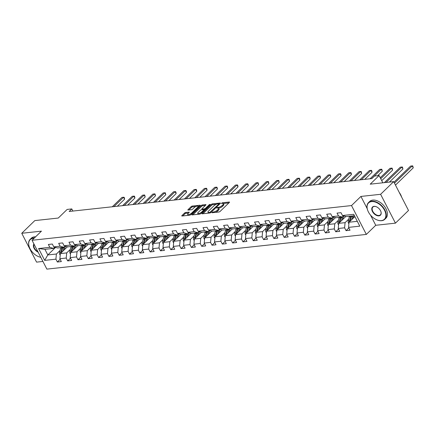 <?xml version="1.0" encoding="UTF-8"?>
<svg xmlns="http://www.w3.org/2000/svg" width="435" height="435" viewBox="0 0 435 435"><rect width="100%" height="100%" fill="white"/><g stroke="black" fill="none" stroke-linecap="round" stroke-linejoin="round"><path stroke-width="0.65" d="M211.954 212.454L212.046 212.753L218.941 212.003A0.913 0.315 -27.2 0 0 220.099 211.432L229.332 202.471A0.913 0.315 -27.2 0 0 229.501 202.123A0.913 0.315 -27.2 0 0 229.196 202.047L222.307 202.792L221.377 203.433L222.475 203.395A2.931 1 -27.2 0 1 223.443 203.645A2.931 1 -27.2 0 1 222.91 204.76L222.144 205.51A2.931 1 -27.2 0 1 218.424 207.326L216.722 207.821L216.815 208.12L217.707 208.022A2.931 1 -27.2 0 1 218.674 208.278A2.931 1 -27.2 0 1 218.142 209.393L217.375 210.138A2.931 1 -27.2 0 1 213.656 211.959L211.954 212.454M185.674 212.498A0.913 0.315 -27.2 0 0 184.516 213.068L181.922 215.581A0.913 0.315 -27.2 0 0 181.759 215.929A0.913 0.315 -27.2 0 0 182.058 216.01L189.714 215.178A0.913 0.315 -27.2 0 0 190.878 214.607L200.105 205.646A0.913 0.315 -27.2 0 0 200.274 205.298A0.913 0.315 -27.2 0 0 199.969 205.222L192.319 206.049A0.913 0.315 -27.2 0 0 191.155 206.62L188.029 209.654A0.913 0.315 -27.2 0 0 187.86 210.007A0.913 0.315 -27.2 0 0 188.165 210.083L191.438 209.73A0.913 0.315 -27.2 0 0 192.602 209.159L194.151 207.653A2.452 0.837 -27.2 0 1 196.43 206.326A2.452 0.837 -27.2 0 1 198.066 206.348A2.452 0.837 -27.2 0 1 197.62 207.277L191.547 213.177A2.452 0.837 -27.2 0 1 189.268 214.504A2.452 0.837 -27.2 0 1 187.632 214.482A2.452 0.837 -27.2 0 1 188.072 213.552L189.089 212.568A0.913 0.315 -27.2 0 0 189.252 212.22A0.913 0.315 -27.2 0 0 188.953 212.144L185.674 212.498L186.077 213.28A0.913 0.315 -27.2 0 0 184.913 213.846L182.765 215.934M370.522 215.118L375.748 225.286L395.442 223.15L380.614 194.298L393.68 181.618L370.218 184.168L379.103 175.544L374.475 176.044L371.86 178.584L69.17 211.464L71.786 208.925L67.159 209.431L58.274 218.049L34.811 220.599L21.75 233.28L36.578 262.131L42.918 261.44M380.614 194.298L360.919 196.435L351.518 205.565L32.038 240.272L41.445 231.143L21.75 233.28M202.101 213.389A0.913 0.315 -27.2 0 0 201.932 213.737A0.913 0.315 -27.2 0 0 202.237 213.819L209.887 212.987A0.913 0.315 -27.2 0 0 211.051 212.416L220.284 203.455A0.913 0.315 -27.2 0 0 220.447 203.107A0.913 0.315 -27.2 0 0 220.148 203.031L212.492 203.857A0.913 0.315 -27.2 0 0 211.328 204.428L202.101 213.389L202.313 213.808M199.801 214.08L192.145 214.912A0.913 0.315 -27.2 0 1 191.846 214.836A0.913 0.315 -27.2 0 1 192.009 214.488L201.242 205.521A0.913 0.315 -27.2 0 1 202.405 204.956L205.679 204.602A0.913 0.315 -27.2 0 1 205.983 204.678A0.913 0.315 -27.2 0 1 205.815 205.026L202.074 208.659A0.913 0.315 -27.2 0 0 201.905 209.007A0.913 0.315 -27.2 0 0 202.21 209.088L204.379 208.854A0.913 0.315 -27.2 0 0 205.543 208.283L209.442 204.499L210.35 204.401L200.965 213.514A0.913 0.315 -27.2 0 1 199.801 214.08M393.68 181.618L408.508 210.469L395.442 223.15M351.518 205.565L366.341 234.416L46.866 269.118L32.038 240.272M60.171 259.298L57.376 262.011L61.34 261.576L59.878 258.733L66.223 258.042L67.686 260.891L71.65 260.462L70.187 257.612L76.533 256.922L77.995 259.771L81.965 259.342L80.502 256.492L86.842 255.802L88.305 258.651L92.274 258.221L90.812 255.372L97.152 254.682L98.614 257.531L102.584 257.101L101.121 254.252L107.467 253.561L108.929 256.411L112.893 255.981L111.431 253.132L117.776 252.441L119.239 255.291L123.203 254.861L121.74 252.012L128.086 251.327L129.548 254.17L133.512 253.741L132.05 250.892L138.395 250.207L139.858 253.05L143.822 252.621L142.359 249.772L148.705 249.086L150.167 251.93L154.131 251.501L152.669 248.651L159.014 247.966L160.477 250.81L164.441 250.381L162.978 247.531L169.324 246.846L170.786 249.69L174.75 249.26L173.288 246.411L179.633 245.726L181.096 248.57L185.06 248.14L183.597 245.296L189.943 244.606L191.405 247.45L195.375 247.02L193.912 244.176L200.252 243.486L201.715 246.33L205.684 245.9L204.222 243.056L210.562 242.366L212.024 245.209L215.994 244.78L214.531 241.936L220.877 241.246L222.339 244.089L226.303 243.66L224.841 240.816L231.186 240.125L232.649 242.969L236.613 242.54L235.15 239.696L241.496 239.005L242.958 241.849L246.922 241.42L245.46 238.576L251.805 237.885L253.268 240.729L257.232 240.299L255.769 237.456L262.115 236.765L263.577 239.609L267.541 239.179L266.079 236.335L272.424 235.645L273.887 238.489L277.851 238.059L276.388 235.215L282.734 234.525L284.196 237.374L288.16 236.939L286.698 234.095L293.043 233.405L294.506 236.254L298.47 235.819L297.007 232.975L303.353 232.285L304.815 235.134L308.779 234.699L307.317 231.855L313.662 231.164L315.125 234.014L319.094 233.579L317.632 230.735L323.972 230.044L325.434 232.894L329.404 232.459L327.941 229.615L334.281 228.924L335.744 231.773L339.713 231.338L338.251 228.495L344.596 227.804L346.059 230.653L350.023 230.224L348.56 227.374L359.794 226.156L353.704 214.303L342.47 215.521L341.007 212.677L337.038 213.106L338.501 215.956L342.198 217.043L335.853 217.734L332.161 216.641L330.698 213.797L326.728 214.227L328.191 217.076L331.883 218.163L325.543 218.854L321.846 217.761L320.383 214.917L316.419 215.347L317.882 218.196L321.574 219.283L315.234 219.974L311.536 218.881L310.073 216.037L306.109 216.467L307.572 219.316L311.264 220.404L304.919 221.094L301.227 220.001L299.764 217.157L295.8 217.587L297.263 220.431L300.955 221.524L294.609 222.214L290.917 221.121L289.454 218.278L285.49 218.707L286.953 221.551L290.645 222.644L284.3 223.334L280.608 222.242L279.145 219.398L275.181 219.827L276.644 222.671L280.336 223.764L273.99 224.455L270.298 223.362L268.835 220.518L264.871 220.947L266.334 223.791L270.026 224.884L263.681 225.575L259.989 224.482L258.526 221.638L254.562 222.067L256.025 224.911L259.717 226.004L253.371 226.695L249.679 225.602L248.216 222.758L244.252 223.188L245.715 226.031L249.407 227.124L243.062 227.815L239.37 226.722L237.907 223.878L233.938 224.308L235.4 227.152L239.098 228.244L232.752 228.935L229.06 227.842L227.597 224.998L223.628 225.428L225.091 228.272L228.788 229.365L222.443 230.05L218.751 228.962L217.288 226.118L213.319 226.548L214.781 229.392L218.473 230.485L212.133 231.17L208.436 230.082L206.978 227.239L203.009 227.668L204.472 230.512L208.164 231.605L201.824 232.29L198.126 231.202L196.663 228.353L192.7 228.788L194.162 231.632L197.854 232.725L191.509 233.41L187.817 232.323L186.354 229.473L182.39 229.908L183.853 232.752L187.545 233.845L181.199 234.53L177.507 233.443L176.044 230.593L172.081 231.028L173.543 233.872L177.235 234.965L170.89 235.65L167.198 234.563L165.735 231.714L161.771 232.149L163.234 234.992L166.926 236.08L160.58 236.77L156.888 235.683L155.425 232.834L151.462 233.269L152.924 236.113L156.616 237.2L150.271 237.891L146.579 236.803L145.116 233.954L141.152 234.389L142.615 237.233L146.307 238.32L139.961 239.011L136.269 237.923L134.806 235.074L130.843 235.504L132.305 238.353L135.997 239.44L129.652 240.131L125.96 239.043L124.497 236.194L120.533 236.624L121.996 239.473L125.688 240.56L119.342 241.251L115.65 240.163L114.187 237.314L110.218 237.744L111.681 240.593L115.378 241.681L109.033 242.371L105.341 241.284L103.878 238.434L99.909 238.864L101.371 241.713L105.069 242.801L98.723 243.491L95.031 242.404L93.569 239.554L89.599 239.984L91.062 242.833L94.754 243.921L88.414 244.611L84.716 243.518L83.254 240.675L79.29 241.104L80.752 243.953L84.444 245.041L78.104 245.731L74.407 244.639L72.944 241.795L68.98 242.224L70.443 245.074L74.135 246.161L67.789 246.852L64.097 245.759L62.635 242.915L58.671 243.344L60.133 246.194L63.825 247.281L57.48 247.972L53.788 246.879L52.325 244.035L48.361 244.465L49.824 247.314L53.516 248.401L44.925 249.337L47.812 254.948L56.403 254.018L60.035 250.489M57.376 262.011L55.914 259.162L44.68 260.386L38.59 248.532L49.824 247.314M53.788 246.879L60.133 246.194M64.097 245.759L70.443 245.074M74.407 244.639L80.752 243.953M84.716 243.518L91.062 242.833M95.031 242.404L101.371 241.713M105.341 241.284L111.681 240.593M115.65 240.163L121.996 239.473M125.96 239.043L132.305 238.353M136.269 237.923L142.615 237.233M146.579 236.803L152.924 236.113M156.888 235.683L163.234 234.992M167.198 234.563L173.543 233.872M177.507 233.443L183.853 232.752M187.817 232.323L194.162 231.632M198.126 231.202L204.472 230.512M208.436 230.082L214.781 229.392M218.751 228.962L225.091 228.272M229.06 227.842L235.4 227.152M239.37 226.722L245.715 226.031M249.679 225.602L256.025 224.911M259.989 224.482L266.334 223.791M270.298 223.362L276.644 222.671M280.608 222.242L286.953 221.551M290.917 221.121L297.263 220.431M301.227 220.001L307.572 219.316M311.536 218.881L317.882 218.196M321.846 217.761L328.191 217.076M332.161 216.641L338.501 215.956M70.345 249.369L66.713 252.898L60.367 253.583L67.42 246.743M65.092 246.052L63.825 247.281M60.367 253.583L59.878 258.733M66.713 252.898L66.223 258.042M80.654 248.249L77.022 251.778L70.677 252.463L77.729 245.623M75.402 244.932L74.135 246.161M70.677 252.463L70.187 257.612M77.022 251.778L76.533 256.922M90.969 247.129L87.332 250.658L80.986 251.343L88.039 244.503M85.711 243.812L84.444 245.041M80.986 251.343L80.502 256.492M87.332 250.658L86.842 255.802M101.279 246.009L97.641 249.538L91.296 250.223L98.348 243.382M96.021 242.692L94.754 243.921M91.296 250.223L90.812 255.372M97.641 249.538L97.152 254.682M111.588 244.889L107.951 248.418L101.605 249.103L108.658 242.262M106.33 241.572L105.069 242.801M101.605 249.103L101.121 254.252M107.951 248.418L107.467 253.561M121.898 243.769L118.26 247.297L111.915 247.988L118.967 241.142M116.64 240.452L115.378 241.681M111.915 247.988L111.431 253.132M118.26 247.297L117.776 252.441M132.207 242.648L128.57 246.177L122.23 246.868L129.277 240.022M126.949 239.337L125.688 240.56M122.23 246.868L121.74 252.012M128.57 246.177L128.086 251.327M142.517 241.528L138.879 245.057L132.539 245.748L139.586 238.902M137.259 238.217L135.997 239.44M132.539 245.748L132.05 250.892M138.879 245.057L138.395 250.207M152.826 240.408L149.194 243.937L142.849 244.628L149.896 237.782M147.574 237.097L146.307 238.32M142.849 244.628L142.359 249.772M149.194 243.937L148.705 249.086M163.136 239.288L159.504 242.817L153.158 243.508L160.21 236.662M157.883 235.977L156.616 237.2M153.158 243.508L152.669 248.651M159.504 242.817L159.014 247.966M173.445 238.168L169.813 241.697L163.468 242.387L170.52 235.542M168.193 234.856L166.926 236.08M163.468 242.387L162.978 247.531M169.813 241.697L169.324 246.846M183.755 237.048L180.123 240.577L173.777 241.267L180.829 234.421M178.502 233.736L177.235 234.965M173.777 241.267L173.288 246.411M180.123 240.577L179.633 245.726M194.064 235.928L190.432 239.457L184.087 240.147L191.139 233.301M188.812 232.616L187.545 233.845M184.087 240.147L183.597 245.296M190.432 239.457L189.943 244.606M204.379 234.808L200.742 238.336L194.396 239.027L201.448 232.181M199.121 231.496L197.854 232.725M194.396 239.027L193.912 244.176M200.742 238.336L200.252 243.486M214.689 233.687L211.051 237.216L204.706 237.907L211.758 231.061M209.431 230.376L208.164 231.605M204.706 237.907L204.222 243.056M211.051 237.216L210.562 242.366M224.998 232.567L221.361 236.096L215.015 236.787L222.067 229.941M219.74 229.256L218.473 230.485M215.015 236.787L214.531 241.936M221.361 236.096L220.877 241.246M235.308 231.447L231.67 234.976L225.325 235.667L232.377 228.821M230.05 228.136L228.788 229.365M225.325 235.667L224.841 240.816M231.67 234.976L231.186 240.125M245.617 230.327L241.98 233.856L235.634 234.547L242.686 227.701M240.359 227.016L239.098 228.244M235.634 234.547L235.15 239.696M241.98 233.856L241.496 239.005M255.927 229.207L252.289 232.736L245.949 233.426L252.996 226.581M250.669 225.895L249.407 227.124M245.949 233.426L245.46 238.576M252.289 232.736L251.805 237.885M266.236 228.087L262.599 231.616L256.258 232.306L263.305 225.46M260.978 224.775L259.717 226.004M256.258 232.306L255.769 237.456M262.599 231.616L262.115 236.765M276.546 226.967L272.914 230.496L266.568 231.186L273.615 224.34M271.293 223.655L270.026 224.884M266.568 231.186L266.079 236.335M272.914 230.496L272.424 235.645M286.855 225.847L283.223 229.375L276.877 230.066L283.93 223.22M281.603 222.535L280.336 223.764M276.877 230.066L276.388 235.215M283.223 229.375L282.734 234.525M297.165 224.726L293.533 228.255L287.187 228.946L294.239 222.1M291.912 221.415L290.645 222.644M287.187 228.946L286.698 234.095M293.533 228.255L293.043 233.405M307.474 223.606L303.842 227.135L297.496 227.826L304.549 220.98M302.222 220.295L300.955 221.524M297.496 227.826L297.007 232.975M303.842 227.135L303.353 232.285M317.784 222.492L314.152 226.015L307.806 226.706L314.858 219.865M312.531 219.175L311.264 220.404M307.806 226.706L307.317 231.855M314.152 226.015L313.662 231.164M328.099 221.371L324.461 224.9L318.115 225.586L325.168 218.745M322.841 218.055L321.574 219.283M318.115 225.586L317.632 230.735M324.461 224.9L323.972 230.044M338.408 220.251L334.771 223.78L328.425 224.465L335.477 217.625M333.15 216.934L331.883 218.163M328.425 224.465L327.941 229.615M334.771 223.78L334.281 228.924M348.718 219.131L345.08 222.66L338.734 223.345L345.787 216.505M343.46 215.814L342.198 217.043M338.734 223.345L338.251 228.495M345.08 222.66L344.596 227.804M357.314 221.328L349.044 222.225L354.873 216.576M354.427 215.716L346.162 216.614L342.47 215.521M349.044 222.225L348.56 227.374M375.748 225.286L366.341 234.416M72.879 211.062L71.786 208.925M382.827 182.798L379.103 175.544M55.577 247.412L47.812 254.948L44.68 260.386M54.783 247.172L53.516 248.401M38.59 248.532L44.925 249.337M56.403 254.018L55.914 259.162M348.848 227.94L346.059 230.653M338.539 229.06L335.744 231.773M328.229 230.18L325.434 232.894M317.92 231.3L315.125 234.014M307.61 232.42L304.815 235.134M297.301 233.541L294.506 236.254M286.991 234.661L284.196 237.374M276.682 235.781L273.887 238.489M266.372 236.901L263.577 239.609M256.057 238.021L253.268 240.729M245.748 239.141L242.958 241.849M235.438 240.261L232.649 242.969M225.129 241.381L222.339 244.089M214.819 242.502L212.024 245.209M204.51 243.622L201.715 246.33M194.2 244.742L191.405 247.45M183.891 245.857L181.096 248.57M173.581 246.977L170.786 249.69M163.272 248.097L160.477 250.81M152.962 249.217L150.167 251.93M142.653 250.337L139.858 253.05M132.338 251.457L129.548 254.17M122.028 252.577L119.239 255.291M111.719 253.697L108.929 256.411M101.409 254.818L98.614 257.531M91.1 255.938L88.305 258.651M80.79 257.058L77.995 259.771M70.481 258.178L67.686 260.891M360.919 196.435L367.2 208.653M215.368 212.389A2.931 1 -27.2 0 0 217.772 210.921L217.375 210.138M218.674 208.278L219.071 209.056A2.931 1 -27.2 0 1 218.544 210.17L217.772 210.921M223.443 203.645L223.846 204.428A2.931 1 -27.2 0 1 223.313 205.543L222.546 206.288A2.931 1 -27.2 0 1 218.827 208.104L218.544 208.137M228.892 202.9L223.318 203.509M216.461 204.254L212.894 204.64A0.913 0.315 -27.2 0 0 211.731 205.206L202.944 213.737M219.838 203.884L218.99 203.977M209.893 212.367L218.81 204.102L218.718 203.803L217.777 203.906A2.931 1 -27.2 0 0 214.058 205.722L208.517 211.1A2.931 1 -27.2 0 0 207.99 212.215A2.931 1 -27.2 0 0 208.952 212.47L209.893 212.367L210.181 212.922M207.99 212.215L208.387 212.992A2.931 1 -27.2 0 0 208.517 213.134M192.852 214.836L201.644 206.304L201.242 205.521M205.374 205.456L202.808 205.733A0.913 0.315 -27.2 0 0 201.644 206.304M204.01 209.713L204.782 209.632A0.913 0.315 -27.2 0 0 205.01 209.588M198.186 212.432A2.452 0.837 -27.2 0 0 197.746 213.362A2.452 0.837 -27.2 0 0 199.382 213.384A2.452 0.837 -27.2 0 0 201.661 212.057L203.797 209.975A0.913 0.315 -27.2 0 0 203.966 209.626A0.913 0.315 -27.2 0 0 203.662 209.55L201.492 209.784A0.913 0.315 -27.2 0 0 200.328 210.355L198.186 212.432M197.746 213.362L198.142 214.145A2.452 0.837 -27.2 0 0 198.235 214.248M188.643 212.998L186.077 213.28M187.632 214.482L188.034 215.265A2.452 0.837 -27.2 0 0 188.099 215.352M198.496 207.212A2.452 0.837 -27.2 0 0 198.469 207.125L198.066 206.348M196.049 206.467L192.716 206.832A0.913 0.315 -27.2 0 0 191.558 207.397L188.872 210.007M199.665 206.076L197.996 206.255M353.068 218.326L353.421 216.924A5.927 4.154 -96.2 0 1 353.829 215.782M351.828 219.528L352.616 216.44A7.139 5.008 -96.2 0 1 352.774 215.896M348.908 223.677L348.495 223.253A2.474 1.735 -96.2 0 1 348.25 220.958L349.31 216.799A7.139 5.008 -96.2 0 1 349.468 216.255M350.235 221.078A2.474 1.735 -96.2 0 1 350.3 220.735L351.36 216.576A7.139 5.008 -96.2 0 1 351.518 216.032M395.475 185.109L413.25 167.85L412.249 165.898L410.596 166.078L393.979 182.205M350.724 216.119A7.139 5.008 83.8 0 0 350.566 216.657L349.506 220.822A2.474 1.735 83.8 0 0 349.419 221.866M394.469 183.157L412.249 165.898L412.733 165.882L413.25 167.85M381.37 220.616A11.381 7.118 -134.1 0 0 384.54 210.23A11.381 7.118 -134.1 0 0 371.593 201.59A11.381 7.118 -134.1 0 0 367.646 210.181A11.381 7.118 -134.1 0 0 377.14 219.963A11.381 7.118 -134.1 0 0 381.37 220.616M367.613 210.094A11.663 7.292 45.9 0 1 367.58 210.007A11.663 7.292 45.9 0 1 368.516 202.585A11.663 7.292 45.9 0 1 371.626 201.204A11.663 7.292 45.9 0 1 383.561 207.886A11.663 7.292 45.9 0 1 384.757 219.322A11.663 7.292 45.9 0 1 381.647 220.697A11.663 7.292 45.9 0 1 377.314 220.028A11.663 7.292 45.9 0 1 377.227 219.996M378.923 215.858A5.693 3.556 45.9 0 1 372.447 211.54A5.693 3.556 45.9 0 1 374.035 206.348A5.693 3.556 45.9 0 1 376.15 206.674A5.693 3.556 45.9 0 1 380.897 211.562A5.693 3.556 45.9 0 1 378.923 215.858M376.237 206.707A5.41 3.382 -134.1 0 0 374.312 206.429A5.41 3.382 -134.1 0 0 372.866 207.071A5.41 3.382 -134.1 0 0 373.426 212.372A5.41 3.382 -134.1 0 0 378.961 215.472A5.41 3.382 -134.1 0 0 380.407 214.836A5.41 3.382 -134.1 0 0 380.864 211.475M399.232 192.417A11.663 7.292 45.9 0 1 401.641 197.109M368.516 202.585L369.663 201.47A11.663 7.292 45.9 0 1 372.779 200.089A11.663 7.292 45.9 0 1 384.709 206.772A11.663 7.292 45.9 0 1 385.91 218.201L384.757 219.322M34.06 238.309A11.381 7.118 -134.1 0 0 33.212 238.347A11.381 7.118 -134.1 0 0 29.265 246.939A11.381 7.118 -134.1 0 0 38.758 256.721A11.381 7.118 -134.1 0 0 40.781 257.286M29.237 246.852A11.663 7.292 45.9 0 1 29.205 246.765A11.663 7.292 45.9 0 1 30.135 239.342A11.663 7.292 45.9 0 1 33.25 237.961A11.663 7.292 45.9 0 1 34.447 237.929M38.16 252.18A5.693 3.556 45.9 0 1 33.946 243.986M34.115 244.307A5.41 3.382 -134.1 0 0 37.861 251.599M30.135 239.342L31.287 238.222A11.663 7.292 45.9 0 1 34.398 236.847A11.663 7.292 45.9 0 1 35.599 236.814M40.803 257.324A11.663 7.292 45.9 0 1 38.932 256.786A11.663 7.292 45.9 0 1 38.845 256.753M342.758 219.447L343.112 218.044A5.927 4.154 -96.2 0 1 344.058 215.994M341.519 220.648L342.307 217.554A7.139 5.008 -96.2 0 1 342.59 216.663M338.599 224.797L338.185 224.373A2.474 1.735 -96.2 0 1 337.941 222.078L339.001 217.913A7.139 5.008 -96.2 0 1 339.159 217.375M339.925 222.198A2.474 1.735 -96.2 0 1 339.991 221.855L341.051 217.696A7.139 5.008 -96.2 0 1 341.209 217.152M389.434 182.08L402.94 168.97L401.94 167.018L400.287 167.198L384.393 182.624M340.415 217.239A7.139 5.008 83.8 0 0 340.257 217.777L339.197 221.942A2.474 1.735 83.8 0 0 339.11 222.986M386.046 182.444L401.94 167.018L402.424 167.002L402.94 168.97M332.449 220.567L332.802 219.164A5.927 4.154 -96.2 0 1 333.748 217.114M331.209 221.768L331.997 218.674A7.139 5.008 -96.2 0 1 332.28 217.783M328.289 225.917L327.876 225.493A2.474 1.735 -96.2 0 1 327.631 223.198L328.691 219.033A7.139 5.008 -96.2 0 1 328.849 218.495M329.61 223.318A2.474 1.735 -96.2 0 1 329.681 222.976L330.741 218.816A7.139 5.008 -96.2 0 1 330.899 218.272M381.734 180.666L392.631 170.09L391.63 168.138L389.978 168.318L380.244 177.768M330.105 218.359A7.139 5.008 83.8 0 0 329.947 218.897L328.887 223.063A2.474 1.735 83.8 0 0 328.795 224.107M380.734 178.72L391.63 168.138L392.114 168.122L392.631 170.09M322.134 221.687L322.493 220.284A5.927 4.154 -96.2 0 1 323.439 218.234M320.899 222.889L321.688 219.795A7.139 5.008 -96.2 0 1 321.971 218.903M317.98 227.037L317.561 226.613A2.474 1.735 -96.2 0 1 317.322 224.319L318.382 220.153A7.139 5.008 -96.2 0 1 318.54 219.615M319.301 224.433A2.474 1.735 -96.2 0 1 319.372 224.096L320.432 219.931A7.139 5.008 -96.2 0 1 320.59 219.392M377.7 175.696L382.321 171.211L381.316 169.258L379.668 169.438L370.044 178.78M319.796 219.479A7.139 5.008 83.8 0 0 319.638 220.018L318.578 224.183A2.474 1.735 83.8 0 0 318.485 225.227M371.697 178.6L381.316 169.258L381.805 169.242L382.321 171.211M311.824 222.807L312.183 221.404A5.927 4.154 -96.2 0 1 313.129 219.354M310.59 224.009L311.373 220.915A7.139 5.008 -96.2 0 1 311.661 220.023M307.67 228.157L307.251 227.733A2.474 1.735 -96.2 0 1 307.012 225.439L308.072 221.274A7.139 5.008 -96.2 0 1 308.23 220.735M308.991 225.553A2.474 1.735 -96.2 0 1 309.057 225.216L310.122 221.051A7.139 5.008 -96.2 0 1 310.28 220.512M364.775 179.35L372.012 172.331L371.006 170.379L369.358 170.558L359.734 179.9M309.486 220.599A7.139 5.008 83.8 0 0 309.328 221.138L308.268 225.303A2.474 1.735 83.8 0 0 308.176 226.347M361.387 179.72L371.006 170.379L371.49 170.362L371.892 171.14L372.012 172.331M301.515 223.927L301.874 222.524A5.927 4.154 -96.2 0 1 302.814 220.474M300.28 225.129L301.063 222.035A7.139 5.008 -96.2 0 1 301.346 221.143M297.361 229.278L296.942 228.853A2.474 1.735 -96.2 0 1 296.703 226.559L297.763 222.394A7.139 5.008 -96.2 0 1 297.921 221.855M298.682 226.673A2.474 1.735 -96.2 0 1 298.747 226.336L299.807 222.171A7.139 5.008 -96.2 0 1 299.965 221.632M354.465 180.471L361.702 173.451L360.697 171.499L359.044 171.678L349.425 181.02M299.177 221.719A7.139 5.008 83.8 0 0 299.019 222.258L297.953 226.423A2.474 1.735 83.8 0 0 297.866 227.467M351.078 180.84L360.697 171.499L361.18 171.477L361.702 173.451M291.205 225.047L291.564 223.644A5.927 4.154 -96.2 0 1 292.505 221.589M289.966 226.249L290.754 223.155A7.139 5.008 -96.2 0 1 291.037 222.263M287.051 230.398L286.632 229.974A2.474 1.735 -96.2 0 1 286.388 227.679L287.453 223.514A7.139 5.008 -96.2 0 1 287.611 222.976M288.372 227.793A2.474 1.735 -96.2 0 1 288.438 227.456L289.498 223.291A7.139 5.008 -96.2 0 1 289.656 222.753M344.156 181.591L351.388 174.571L350.387 172.619L348.734 172.798L339.115 182.14M288.867 222.84A7.139 5.008 83.8 0 0 288.709 223.378L287.644 227.543A2.474 1.735 83.8 0 0 287.557 228.587M340.768 181.96L350.387 172.619L350.871 172.597L351.273 173.38L351.388 174.571M280.896 226.167L281.255 224.764A5.927 4.154 -96.2 0 1 282.195 222.709M279.656 227.369L280.444 224.275A7.139 5.008 -96.2 0 1 280.727 223.383M276.742 231.518L276.323 231.094A2.474 1.735 -96.2 0 1 276.078 228.799L277.138 224.634A7.139 5.008 -96.2 0 1 277.302 224.096M278.063 228.913A2.474 1.735 -96.2 0 1 278.128 228.576L279.188 224.411A7.139 5.008 -96.2 0 1 279.346 223.873M333.846 182.711L341.078 175.691L340.078 173.739L338.425 173.918L328.806 183.26M278.552 223.954A7.139 5.008 83.8 0 0 278.395 224.498L277.334 228.663A2.474 1.735 83.8 0 0 277.247 229.707M330.459 183.081L340.078 173.739L340.562 173.717L340.964 174.5L341.078 175.691M270.586 227.282L270.945 225.885A5.927 4.154 -96.2 0 1 271.886 223.829M269.347 228.489L270.135 225.395A7.139 5.008 -96.2 0 1 270.418 224.503M266.427 232.638L266.013 232.214A2.474 1.735 -96.2 0 1 265.769 229.919L266.829 225.754A7.139 5.008 -96.2 0 1 266.987 225.216M267.753 230.033A2.474 1.735 -96.2 0 1 267.819 229.696L268.879 225.531A7.139 5.008 -96.2 0 1 269.037 224.993M323.537 183.831L330.769 176.811L329.768 174.859L328.115 175.039L318.496 184.38M268.243 225.074A7.139 5.008 83.8 0 0 268.085 225.618L267.025 229.783A2.474 1.735 83.8 0 0 266.938 230.827M320.144 184.201L329.768 174.859L330.252 174.837L330.654 175.62L330.769 176.811M260.277 228.402L260.636 227.005A5.927 4.154 -96.2 0 1 261.576 224.949M259.037 229.604L259.825 226.515A7.139 5.008 -96.2 0 1 260.108 225.624M256.117 233.758L255.704 233.334A2.474 1.735 -96.2 0 1 255.459 231.039L256.519 226.874A7.139 5.008 -96.2 0 1 256.677 226.33M257.444 231.154A2.474 1.735 -96.2 0 1 257.509 230.816L258.569 226.651A7.139 5.008 -96.2 0 1 258.727 226.113M313.227 184.951L320.459 177.931L319.459 175.979L317.806 176.159L308.187 185.5M257.933 226.195A7.139 5.008 83.8 0 0 257.776 226.738L256.715 230.903A2.474 1.735 83.8 0 0 256.628 231.947M309.834 185.321L319.459 175.979L319.942 175.958L320.345 176.74L320.459 177.931M249.967 229.522L250.326 228.119A5.927 4.154 -96.2 0 1 251.267 226.069M248.728 230.724L249.516 227.635A7.139 5.008 -96.2 0 1 249.799 226.744M245.808 234.878L245.394 234.454A2.474 1.735 -96.2 0 1 245.15 232.159L246.21 227.994A7.139 5.008 -96.2 0 1 246.368 227.451M247.134 232.274A2.474 1.735 -96.2 0 1 247.2 231.937L248.26 227.771A7.139 5.008 -96.2 0 1 248.418 227.233M302.918 186.071L310.15 179.051L309.149 177.099L307.496 177.279L297.872 186.62M247.624 227.315A7.139 5.008 83.8 0 0 247.466 227.858L246.406 232.024A2.474 1.735 83.8 0 0 246.319 233.068M299.525 186.441L309.149 177.099L309.633 177.078L310.035 177.861L310.15 179.051M239.658 230.642L240.011 229.24A5.927 4.154 -96.2 0 1 240.957 227.19M238.418 231.844L239.206 228.756A7.139 5.008 -96.2 0 1 239.489 227.864M235.498 235.998L235.085 235.574A2.474 1.735 -96.2 0 1 234.84 233.28L235.9 229.114A7.139 5.008 -96.2 0 1 236.058 228.571M236.825 233.394A2.474 1.735 -96.2 0 1 236.89 233.057L237.95 228.892A7.139 5.008 -96.2 0 1 238.108 228.348M292.608 187.191L299.84 180.172L298.84 178.219L297.187 178.399L287.562 187.741M237.314 228.435A7.139 5.008 83.8 0 0 237.157 228.979L236.096 233.144A2.474 1.735 83.8 0 0 236.009 234.188M289.215 187.561L298.84 178.219L299.323 178.198L299.726 178.981L299.84 180.172M229.348 231.763L229.702 230.36A5.927 4.154 -96.2 0 1 230.648 228.31M228.109 232.964L228.897 229.876A7.139 5.008 -96.2 0 1 229.18 228.984M225.189 237.118L224.775 236.694A2.474 1.735 -96.2 0 1 224.531 234.4L225.591 230.235A7.139 5.008 -96.2 0 1 225.749 229.691M226.515 234.514A2.474 1.735 -96.2 0 1 226.581 234.177L227.641 230.012A7.139 5.008 -96.2 0 1 227.799 229.468M282.293 188.311L289.531 181.292L288.53 179.34L286.877 179.519L277.253 188.861M227.005 229.555A7.139 5.008 83.8 0 0 226.847 230.099L225.787 234.264A2.474 1.735 83.8 0 0 225.7 235.308M278.906 188.681L288.53 179.34L289.014 179.318L289.531 181.292M219.039 232.883L219.392 231.48A5.927 4.154 -96.2 0 1 220.338 229.43M217.799 234.084L218.587 230.996A7.139 5.008 -96.2 0 1 218.87 230.104M214.879 238.239L214.466 237.814A2.474 1.735 -96.2 0 1 214.221 235.52L215.281 231.355A7.139 5.008 -96.2 0 1 215.439 230.811M216.2 235.634A2.474 1.735 -96.2 0 1 216.271 235.297L217.331 231.132A7.139 5.008 -96.2 0 1 217.489 230.588M271.984 189.432L279.221 182.406L278.221 180.46L276.568 180.639L266.943 189.981M216.695 230.675A7.139 5.008 83.8 0 0 216.538 231.219L215.477 235.378A2.474 1.735 83.8 0 0 215.385 236.428M268.596 189.801L278.221 180.46L278.704 180.438L279.221 182.406M208.729 234.003L209.083 232.6A5.927 4.154 -96.2 0 1 210.029 230.55M207.49 235.204L208.278 232.116A7.139 5.008 -96.2 0 1 208.561 231.219M204.57 239.359L204.151 238.935A2.474 1.735 -96.2 0 1 203.912 236.64L204.972 232.475A7.139 5.008 -96.2 0 1 205.13 231.931M205.891 236.754A2.474 1.735 -96.2 0 1 205.962 236.417L207.022 232.252A7.139 5.008 -96.2 0 1 207.18 231.708M261.674 190.552L268.912 183.526L267.911 181.58L266.258 181.759L256.634 191.101M206.386 231.795A7.139 5.008 83.8 0 0 206.228 232.339L205.168 236.499A2.474 1.735 83.8 0 0 205.075 237.548M258.287 190.921L267.911 181.58L268.395 181.558L268.912 183.526M198.414 235.123L198.773 233.72A5.927 4.154 -96.2 0 1 199.719 231.67M197.18 236.325L197.968 233.236A7.139 5.008 -96.2 0 1 198.251 232.339M194.26 240.479L193.841 240.055A2.474 1.735 -96.2 0 1 193.602 237.755L194.662 233.595A7.139 5.008 -96.2 0 1 194.82 233.051M195.581 237.874A2.474 1.735 -96.2 0 1 195.647 237.537L196.712 233.372A7.139 5.008 -96.2 0 1 196.87 232.828M251.365 191.672L258.602 184.647L257.596 182.7L255.949 182.879L246.324 192.221M196.076 232.915A7.139 5.008 83.8 0 0 195.919 233.459L194.858 237.619A2.474 1.735 83.8 0 0 194.766 238.668M247.977 192.042L257.596 182.7L258.085 182.678L258.602 184.647M188.105 236.243L188.464 234.84A5.927 4.154 -96.2 0 1 189.404 232.79M186.871 237.445L187.654 234.356A7.139 5.008 -96.2 0 1 187.942 233.459M183.951 241.594L183.532 241.175A2.474 1.735 -96.2 0 1 183.293 238.875L184.353 234.715A7.139 5.008 -96.2 0 1 184.511 234.171M185.272 238.994A2.474 1.735 -96.2 0 1 185.337 238.657L186.397 234.492A7.139 5.008 -96.2 0 1 186.561 233.948M241.055 192.792L248.293 185.767L247.287 183.82L245.639 184L236.015 193.341M185.767 234.035A7.139 5.008 83.8 0 0 185.609 234.579L184.549 238.739A2.474 1.735 83.8 0 0 184.456 239.788M237.668 193.162L247.287 183.82L247.771 183.798L248.173 184.576L248.293 185.767M177.795 237.363L178.154 235.96A5.927 4.154 -96.2 0 1 179.095 233.91M176.561 238.565L177.344 235.476A7.139 5.008 -96.2 0 1 177.627 234.579M173.641 242.714L173.222 242.295A2.474 1.735 -96.2 0 1 172.983 239.995L174.043 235.835A7.139 5.008 -96.2 0 1 174.201 235.291M174.962 240.115A2.474 1.735 -96.2 0 1 175.028 239.772L176.088 235.612A7.139 5.008 -96.2 0 1 176.246 235.069M230.746 193.912L237.983 186.887L236.977 184.94L235.324 185.12L225.705 194.461M175.457 235.156A7.139 5.008 83.8 0 0 175.3 235.699L174.234 239.859A2.474 1.735 83.8 0 0 174.147 240.908M227.358 194.282L236.977 184.94L237.461 184.918L237.863 185.696L237.983 186.887M167.486 238.483L167.845 237.08A5.927 4.154 -96.2 0 1 168.785 235.03M166.246 239.685L167.035 236.596A7.139 5.008 -96.2 0 1 167.317 235.699M163.332 243.834L162.913 243.41A2.474 1.735 -96.2 0 1 162.668 241.115L163.734 236.955A7.139 5.008 -96.2 0 1 163.892 236.412M164.653 241.235A2.474 1.735 -96.2 0 1 164.718 240.892L165.778 236.732A7.139 5.008 -96.2 0 1 165.936 236.189M220.436 195.032L227.668 188.007L226.668 186.06L225.015 186.24L215.396 195.581M165.148 236.276A7.139 5.008 83.8 0 0 164.985 236.819L163.924 240.979A2.474 1.735 83.8 0 0 163.837 242.029M217.049 195.397L226.668 186.06L227.152 186.039L227.554 186.816L227.668 188.007M157.176 239.603L157.535 238.201A5.927 4.154 -96.2 0 1 158.476 236.151M155.937 240.805L156.725 237.717A7.139 5.008 -96.2 0 1 157.008 236.819M153.022 244.954L152.603 244.53A2.474 1.735 -96.2 0 1 152.359 242.235L153.419 238.075A7.139 5.008 -96.2 0 1 153.577 237.532M154.343 242.355A2.474 1.735 -96.2 0 1 154.409 242.012L155.469 237.853A7.139 5.008 -96.2 0 1 155.627 237.309M210.127 196.152L217.359 189.127L216.358 187.18L214.705 187.36L205.086 196.696M154.833 237.396A7.139 5.008 83.8 0 0 154.675 237.94L153.615 242.099A2.474 1.735 83.8 0 0 153.528 243.149M206.739 196.517L216.358 187.18L216.842 187.159L217.244 187.936L217.359 189.127M146.867 240.724L147.226 239.321A5.927 4.154 -96.2 0 1 148.166 237.271M145.627 241.925L146.416 238.837A7.139 5.008 -96.2 0 1 146.698 237.94M142.707 246.074L142.294 245.65A2.474 1.735 -96.2 0 1 142.049 243.355L143.11 239.196A7.139 5.008 -96.2 0 1 143.267 238.652M144.034 243.475A2.474 1.735 -96.2 0 1 144.099 243.132L145.159 238.973A7.139 5.008 -96.2 0 1 145.317 238.429M199.817 197.272L207.049 190.247L206.049 188.301L204.396 188.48L194.777 197.816M144.523 238.516A7.139 5.008 83.8 0 0 144.366 239.06L143.305 243.219A2.474 1.735 83.8 0 0 143.218 244.263M196.424 197.637L206.049 188.301L206.533 188.279L206.935 189.056L207.049 190.247M136.557 241.844L136.916 240.441A5.927 4.154 -96.2 0 1 137.857 238.391M135.318 243.045L136.106 239.957A7.139 5.008 -96.2 0 1 136.389 239.06M132.398 247.194L131.984 246.77A2.474 1.735 -96.2 0 1 131.74 244.475L132.8 240.316A7.139 5.008 -96.2 0 1 132.958 239.772M133.724 244.595A2.474 1.735 -96.2 0 1 133.79 244.252L134.85 240.093A7.139 5.008 -96.2 0 1 135.008 239.549M189.508 198.393L196.74 191.367L195.739 189.421L194.086 189.6L184.462 198.936M134.214 239.636A7.139 5.008 83.8 0 0 134.056 240.18L132.996 244.339A2.474 1.735 83.8 0 0 132.909 245.383M186.115 198.757L195.739 189.421L196.223 189.399L196.625 190.177L196.74 191.367M126.248 242.964L126.607 241.561A5.927 4.154 -96.2 0 1 127.547 239.511M125.008 244.165L125.797 241.077A7.139 5.008 -96.2 0 1 126.079 240.18M122.088 248.314L121.675 247.89A2.474 1.735 -96.2 0 1 121.43 245.596L122.491 241.436A7.139 5.008 -96.2 0 1 122.648 240.892M123.415 245.715A2.474 1.735 -96.2 0 1 123.48 245.373L124.54 241.213A7.139 5.008 -96.2 0 1 124.698 240.669M179.198 199.513L186.43 192.487L185.43 190.541L183.777 190.72L174.152 200.056M123.904 240.756A7.139 5.008 83.8 0 0 123.747 241.3L122.686 245.46A2.474 1.735 83.8 0 0 122.599 246.504M175.805 199.877L185.43 190.541L185.914 190.519L186.316 191.297L186.43 192.487M115.938 244.084L116.292 242.681A5.927 4.154 -96.2 0 1 117.238 240.631M114.699 245.286L115.487 242.197A7.139 5.008 -96.2 0 1 115.77 241.3M111.779 249.434L111.365 249.01A2.474 1.735 -96.2 0 1 111.121 246.716L112.181 242.556A7.139 5.008 -96.2 0 1 112.339 242.012M113.105 246.835A2.474 1.735 -96.2 0 1 113.171 246.493L114.231 242.333A7.139 5.008 -96.2 0 1 114.389 241.789M168.889 200.633L176.121 193.608L175.12 191.661L173.467 191.84L163.843 201.177M113.595 241.876A7.139 5.008 83.8 0 0 113.437 242.42L112.377 246.58A2.474 1.735 83.8 0 0 112.29 247.624M165.496 200.997L175.12 191.661L175.604 191.639L176.006 192.417L176.121 193.608M105.629 245.204L105.982 243.801A5.927 4.154 -96.2 0 1 106.928 241.751M104.389 246.406L105.178 243.317A7.139 5.008 -96.2 0 1 105.46 242.42M101.469 250.555L101.056 250.13A2.474 1.735 -96.2 0 1 100.811 247.836L101.872 243.676A7.139 5.008 -96.2 0 1 102.029 243.132M102.796 247.955A2.474 1.735 -96.2 0 1 102.861 247.613L103.921 243.453A7.139 5.008 -96.2 0 1 104.079 242.909M158.574 201.753L165.811 194.728L164.811 192.781L163.158 192.961L153.533 202.297M103.285 242.996A7.139 5.008 83.8 0 0 103.128 243.54L102.067 247.7A2.474 1.735 83.8 0 0 101.98 248.744M155.186 202.117L164.811 192.781L165.295 192.759L165.811 194.728M95.319 246.324L95.673 244.921A5.927 4.154 -96.2 0 1 96.619 242.871M94.08 247.526L94.868 244.437A7.139 5.008 -96.2 0 1 95.151 243.54M91.16 251.675L90.746 251.251A2.474 1.735 -96.2 0 1 90.502 248.956L91.562 244.796A7.139 5.008 -96.2 0 1 91.72 244.252M92.481 249.076A2.474 1.735 -96.2 0 1 92.552 248.733L93.612 244.573A7.139 5.008 -96.2 0 1 93.77 244.03M148.264 202.873L155.502 195.848L154.501 193.901L152.848 194.081L143.224 203.417M92.976 244.117A7.139 5.008 83.8 0 0 92.818 244.66L91.758 248.82A2.474 1.735 83.8 0 0 91.665 249.864M144.877 203.237L154.501 193.901L154.985 193.879L155.502 195.848M85.004 247.444L85.363 246.041A5.927 4.154 -96.2 0 1 86.309 243.992M83.77 248.646L84.559 245.558A7.139 5.008 -96.2 0 1 84.841 244.66M80.85 252.795L80.431 252.371A2.474 1.735 -96.2 0 1 80.192 250.076L81.253 245.916A7.139 5.008 -96.2 0 1 81.41 245.373M82.171 250.196A2.474 1.735 -96.2 0 1 82.242 249.853L83.302 245.693A7.139 5.008 -96.2 0 1 83.46 245.15M137.955 203.988L145.192 196.968L144.192 195.016L142.539 195.195L132.914 204.537M82.666 245.237A7.139 5.008 83.8 0 0 82.509 245.775L81.448 249.94A2.474 1.735 83.8 0 0 81.356 250.984M134.567 204.358L144.192 195.016L144.676 195L145.192 196.968M74.695 248.564L75.054 247.162A5.927 4.154 -96.2 0 1 76 245.112M73.461 249.766L74.244 246.672A7.139 5.008 -96.2 0 1 74.532 245.78M70.541 253.915L70.122 253.491A2.474 1.735 -96.2 0 1 69.883 251.196L70.943 247.036A7.139 5.008 -96.2 0 1 71.101 246.493M71.862 251.316A2.474 1.735 -96.2 0 1 71.927 250.973L72.993 246.814A7.139 5.008 -96.2 0 1 73.151 246.27M127.645 205.108L134.883 198.088L133.877 196.136L132.229 196.315L122.605 205.657M72.357 246.357A7.139 5.008 83.8 0 0 72.199 246.895L71.139 251.06A2.474 1.735 83.8 0 0 71.046 252.104M124.258 205.478L133.877 196.136L134.361 196.12L134.763 196.897L134.883 198.088M64.385 249.685L64.744 248.282A5.927 4.154 -96.2 0 1 65.685 246.232M63.151 250.886L63.934 247.792A7.139 5.008 -96.2 0 1 64.217 246.901M60.231 255.035L59.812 254.611A2.474 1.735 -96.2 0 1 59.573 252.316L60.634 248.151A7.139 5.008 -96.2 0 1 60.791 247.613M61.552 252.436A2.474 1.735 -96.2 0 1 61.618 252.093L62.678 247.934A7.139 5.008 -96.2 0 1 62.836 247.39M117.336 206.228L124.573 199.208L123.567 197.256L121.914 197.436L112.295 206.777M62.047 247.477A7.139 5.008 83.8 0 0 61.89 248.015L60.829 252.18A2.474 1.735 83.8 0 0 60.737 253.224M113.948 206.598L123.567 197.256L124.051 197.24L124.453 198.017L124.573 199.208M213.96 212.541L213.656 211.959M218.544 210.17L218.142 209.393M217.837 208.012L217.533 207.424M218.827 208.104L218.424 207.326M222.546 206.288L222.144 205.51M223.313 205.543L222.91 204.76M222.606 203.384L222.307 202.792M229.386 202.416L229.196 202.047M213.063 212.639L212.764 212.052M211.731 205.206L211.328 204.428M212.894 204.64L212.492 203.857M220.338 203.401L220.148 203.031M210.975 212.487L210.709 211.97M219.077 204.624L218.81 204.102M209.257 213.052L208.952 212.47M192.226 214.906L192.009 214.488M202.808 205.733L202.405 204.956M205.869 204.972L205.679 204.602M202.509 209.675L202.21 209.088M204.782 209.632L204.379 208.854M205.809 208.805L205.543 208.283M209.708 205.021L209.442 204.499M201.927 212.579L201.661 212.057M204.069 210.502L203.797 209.975M189.143 212.514L188.953 212.144M191.813 213.699L191.547 213.177M197.892 207.799L197.62 207.277M188.241 210.078L188.029 209.654M191.558 207.397L191.155 206.62M192.716 206.832L192.319 206.049M200.165 205.592L199.969 205.222M182.14 215.999L181.922 215.581M184.913 213.846L184.516 213.068M348.527 223.291L348.952 223.247M351.36 216.576L352.616 216.44M349.31 216.799L350.566 216.657M350.3 220.735L350.621 220.703M348.25 220.958L349.506 220.822M338.218 224.411L338.642 224.368M341.051 217.696L342.307 217.554M339.001 217.913L340.257 217.777M339.991 221.855L340.306 221.823M337.941 222.078L339.197 221.942M327.908 225.531L328.333 225.488M330.741 218.816L331.997 218.674M328.691 219.033L329.947 218.897M329.681 222.976L329.996 222.943M327.631 223.198L328.887 223.063M317.599 226.651L318.018 226.608M320.432 219.931L321.688 219.795M318.382 220.153L319.638 220.018M319.372 224.096L319.687 224.063M317.322 224.319L318.578 224.183M307.289 227.771L307.708 227.728M310.122 221.051L311.373 220.915M308.072 221.274L309.328 221.138M309.057 225.216L309.377 225.183M307.012 225.439L308.268 225.303M296.98 228.892L297.399 228.843M299.807 222.171L301.063 222.035M297.763 222.394L299.019 222.258M298.747 226.336L299.068 226.303M296.703 226.559L297.953 226.423M286.67 230.012L287.089 229.963M289.498 223.291L290.754 223.155M287.453 223.514L288.709 223.378M288.438 227.456L288.758 227.423M286.388 227.679L287.644 227.543M276.361 231.132L276.78 231.083M279.188 224.411L280.444 224.275M277.138 224.634L278.395 224.498M278.128 228.576L278.449 228.538M276.078 228.799L277.334 228.663M266.051 232.252L266.47 232.203M268.879 225.531L270.135 225.395M266.829 225.754L268.085 225.618M267.819 229.696L268.139 229.658M265.769 229.919L267.025 229.783M255.742 233.372L256.161 233.323M258.569 226.651L259.825 226.515M256.519 226.874L257.776 226.738M257.509 230.816L257.83 230.778M255.459 231.039L256.715 230.903M245.432 234.492L245.851 234.443M248.26 227.771L249.516 227.635M246.21 227.994L247.466 227.858M247.2 231.937L247.52 231.898M245.15 232.159L246.406 232.024M235.117 235.612L235.542 235.563M237.95 228.892L239.206 228.756M235.9 229.114L237.157 228.979M236.89 233.057L237.211 233.019M234.84 233.28L236.096 233.144M224.808 236.732L225.232 236.683M227.641 230.012L228.897 229.876M225.591 230.235L226.847 230.099M226.581 234.177L226.901 234.139M224.531 234.4L225.787 234.264M214.498 237.853L214.923 237.804M217.331 231.132L218.587 230.996M215.281 231.355L216.538 231.219M216.271 235.297L216.586 235.259M214.221 235.52L215.477 235.378M204.189 238.973L204.608 238.924M207.022 232.252L208.278 232.116M204.972 232.475L206.228 232.339M205.962 236.417L206.277 236.379M203.912 236.64L205.168 236.499M193.879 240.087L194.298 240.044M196.712 233.372L197.968 233.236M194.662 233.595L195.919 233.459M195.647 237.537L195.967 237.499M193.602 237.755L194.858 237.619M183.57 241.207L183.989 241.164M186.397 234.492L187.654 234.356M184.353 234.715L185.609 234.579M185.337 238.657L185.658 238.619M183.293 238.875L184.549 238.739M173.26 242.328L173.679 242.284M176.088 235.612L177.344 235.476M174.043 235.835L175.3 235.699M175.028 239.772L175.349 239.739M172.983 239.995L174.234 239.859M162.951 243.448L163.37 243.404M165.778 236.732L167.035 236.596M163.734 236.955L164.985 236.819M164.718 240.892L165.039 240.859M162.668 241.115L163.924 240.979M152.642 244.568L153.06 244.524M155.469 237.853L156.725 237.717M153.419 238.075L154.675 237.94M154.409 242.012L154.73 241.98M152.359 242.235L153.615 242.099M142.332 245.688L142.751 245.644M145.159 238.973L146.416 238.837M143.11 239.196L144.366 239.06M144.099 243.132L144.42 243.1M142.049 243.355L143.305 243.219M132.023 246.808L132.441 246.765M134.85 240.093L136.106 239.957M132.8 240.316L134.056 240.18M133.79 244.252L134.11 244.22M131.74 244.475L132.996 244.339M121.708 247.928L122.132 247.885M124.54 241.213L125.797 241.077M122.491 241.436L123.747 241.3M123.48 245.373L123.801 245.34M121.43 245.596L122.686 245.46M111.398 249.048L111.822 249.005M114.231 242.333L115.487 242.197M112.181 242.556L113.437 242.42M113.171 246.493L113.491 246.46M111.121 246.716L112.377 246.58M101.089 250.168L101.513 250.125M103.921 243.453L105.178 243.317M101.872 243.676L103.128 243.54M102.861 247.613L103.177 247.58M100.811 247.836L102.067 247.7M90.779 251.289L91.203 251.245M93.612 244.573L94.868 244.437M91.562 244.796L92.818 244.66M92.552 248.733L92.867 248.7M90.502 248.956L91.758 248.82M80.47 252.409L80.888 252.365M83.302 245.693L84.559 245.558M81.253 245.916L82.509 245.775M82.242 249.853L82.558 249.82M80.192 250.076L81.448 249.94M70.16 253.529L70.579 253.485M72.993 246.814L74.244 246.672M70.943 247.036L72.199 246.895M71.927 250.973L72.248 250.941M69.883 251.196L71.139 251.06M59.851 254.649L60.269 254.605M62.678 247.934L63.934 247.792M60.634 248.151L61.89 248.015M61.618 252.093L61.939 252.061M59.573 252.316L60.829 252.18M219.24 204.466L218.925 203.857M202.264 209.703L201.905 209.007M204.298 210.274L203.966 209.626"/></g></svg>
